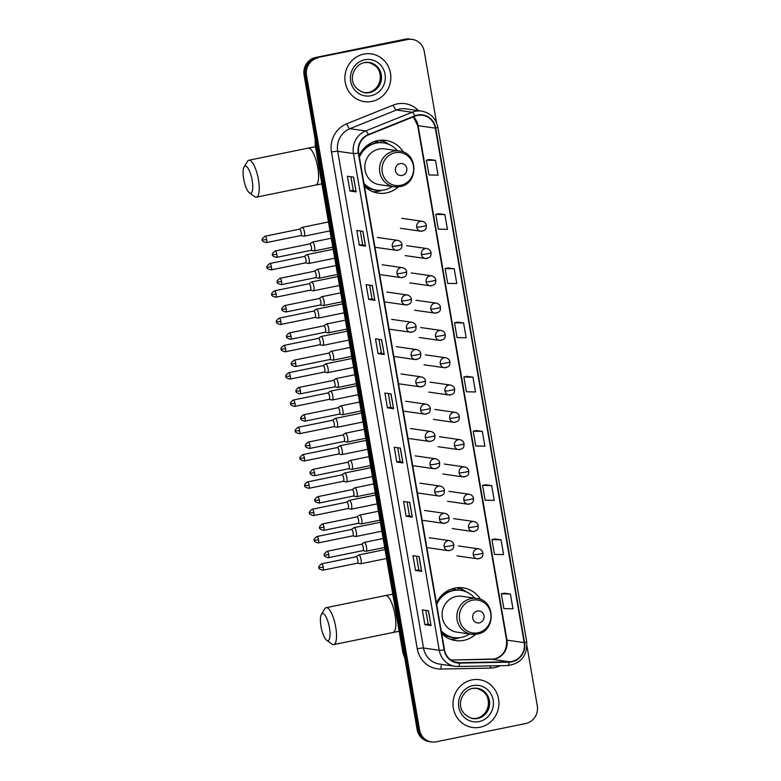 <?xml version="1.0" encoding="UTF-8"?>
<svg xmlns="http://www.w3.org/2000/svg" width="781" height="781" viewBox="0 0 781 781"><rect width="100%" height="100%" fill="white"/><g stroke="black" fill="none" stroke-linecap="round" stroke-linejoin="round"><path stroke-width="1.17" d="M480.666 599.515A26.632 25.334 98.1 0 0 463.104 587.849A26.632 25.334 98.1 0 0 454.815 588.103A26.632 25.334 98.1 0 0 436.442 603.098M441.714 633.616A26.632 25.334 98.1 0 0 455.557 640.586A26.632 25.334 98.1 0 0 463.836 640.342A26.632 25.334 98.1 0 0 475.688 634.309M403.377 152.08A26.632 25.334 98.1 0 0 385.814 140.414A26.632 25.334 98.1 0 0 377.535 140.658A26.632 25.334 98.1 0 0 359.153 155.663M364.424 186.181A26.632 25.334 98.1 0 0 378.268 193.151A26.632 25.334 98.1 0 0 386.556 192.897A26.632 25.334 98.1 0 0 398.398 186.874M452.55 588.679A24.377 23.186 -81.9 0 1 456.758 590.026M375.27 141.234A24.377 23.186 -81.9 0 1 379.478 142.581M381.167 140.883A26.632 25.334 98.1 0 0 379.869 140.297M458.457 588.318A26.632 25.334 98.1 0 0 457.158 587.742M436.599 122.929L424.249 51.439A15.073 14.341 98.1 0 0 412.261 39.401L409.8 39.05A15.073 14.341 98.1 0 0 405.114 39.196L315.651 57.482A15.073 14.341 98.1 0 0 304.082 75.152L417.113 729.561A15.073 14.341 98.1 0 0 429.111 741.599L430.341 741.774A15.073 14.341 98.1 0 1 418.343 729.737A15.073 14.341 98.1 0 0 430.341 741.774L431.571 741.95A15.073 14.341 98.1 0 0 436.257 741.804L525.72 723.518A15.073 14.341 98.1 0 0 537.289 705.848L526.999 646.258M412.261 39.401A15.073 14.341 98.1 0 0 407.575 39.548L316.881 57.657A15.073 14.341 98.1 0 0 305.312 75.327L418.343 729.737L305.312 75.327A15.073 14.341 98.1 0 1 316.881 57.657L406.345 39.372L315.651 57.482M411.031 39.226A15.073 14.341 98.1 0 0 406.345 39.372A15.073 14.341 98.1 0 1 411.031 39.226M363.78 54.114A24.123 22.942 98.1 0 0 344.899 78.461A24.123 22.942 98.1 0 0 364.454 101.647A24.123 22.942 98.1 0 0 371.951 101.413A24.123 22.942 98.1 0 0 390.832 77.065A24.123 22.942 98.1 0 0 371.278 53.879A24.123 22.942 98.1 0 0 363.78 54.114A24.123 22.942 98.1 0 0 344.899 78.461A24.123 22.942 98.1 0 0 364.454 101.647A24.123 22.942 98.1 0 0 371.951 101.413A24.123 22.942 98.1 0 0 390.832 77.065A24.123 22.942 98.1 0 0 371.278 53.879A24.123 22.942 98.1 0 0 363.78 54.114M471.88 679.939A24.123 22.942 98.1 0 0 453 704.286A24.123 22.942 98.1 0 0 472.544 727.472A24.123 22.942 98.1 0 0 480.051 727.238A24.123 22.942 98.1 0 0 498.932 702.89A24.123 22.942 98.1 0 0 479.378 679.704A24.123 22.942 98.1 0 0 471.88 679.939A24.123 22.942 98.1 0 0 453 704.286A24.123 22.942 98.1 0 0 472.544 727.472A24.123 22.942 98.1 0 0 480.051 727.238A24.123 22.942 98.1 0 0 498.932 702.89A24.123 22.942 98.1 0 0 479.378 679.704A24.123 22.942 98.1 0 0 471.88 679.939M417.532 115.451A16.079 15.298 -81.9 0 1 422.531 115.295A16.079 15.298 -81.9 0 1 435.32 128.143L524.188 642.597A16.079 15.298 -81.9 0 1 509.183 661.741L459.628 662.698A16.079 15.298 -81.9 0 1 457.285 662.552A16.079 15.298 -81.9 0 1 444.487 649.714L358.694 152.978A16.079 15.298 -81.9 0 1 368.456 134.908L414.955 116.223A16.079 15.298 -81.9 0 1 417.532 115.451M417.464 115.061A16.489 15.679 98.1 0 0 414.818 115.852L368.329 134.527A16.489 15.679 98.1 0 0 358.313 153.056L444.116 649.792A16.489 15.679 98.1 0 0 459.628 663.098L509.183 662.142A16.489 15.679 98.1 0 0 524.559 642.519L435.7 128.064A16.489 15.679 98.1 0 0 417.464 115.061M510.403 594.009L501.314 593.814L503.872 608.604L512.961 608.789L510.403 594.009L504.262 593.15M501.041 539.808L491.952 539.612L494.5 554.393L503.599 554.588L501.041 539.808L494.9 538.949M491.679 485.597L482.59 485.411L485.138 500.191L494.236 500.387L491.679 485.597L485.538 484.737M482.316 431.395L473.227 431.2L475.775 445.98L484.874 446.176L482.316 431.395L476.176 430.536M435.505 160.369L426.406 160.173L428.964 174.954L438.053 175.149L435.505 160.369L429.355 159.509M444.867 214.57L435.769 214.375L438.326 229.165L447.425 229.35L444.867 214.57L438.717 213.711M454.23 268.781L445.141 268.586L447.689 283.366L456.787 283.562L454.23 268.781L448.079 267.922M463.592 322.983L454.503 322.787L457.051 337.577L466.15 337.763L463.592 322.983L457.451 322.123M472.954 377.184L463.865 376.998L466.413 391.779L475.512 391.974L472.954 377.184L466.813 376.335M318.111 57.833A15.073 14.341 98.1 0 0 306.542 75.503L419.573 729.913A15.073 14.341 98.1 0 0 431.571 741.95M412.309 517.129L406.159 516.251L403.601 501.47L409.752 502.349L412.309 517.129L409.605 502.329M421.672 571.341L415.521 570.462L412.964 555.672L419.114 556.55L421.672 571.341L418.967 556.531M431.034 625.542L424.884 624.663L422.326 609.883L428.476 610.762L431.034 625.542L428.33 610.742M384.223 354.515L378.072 353.637L375.515 338.856L381.665 339.735L384.223 354.515L381.509 339.706M374.851 300.314L368.71 299.426L366.152 284.645L372.303 285.524L374.851 300.314L372.146 285.504M365.488 246.103L359.348 245.224L356.79 230.444L362.94 231.322L365.488 246.103L362.784 231.303M356.126 191.901L349.976 191.023L347.428 176.233L353.578 177.111L356.126 191.901L353.422 177.092M402.947 462.928L396.797 462.049L394.239 447.259L400.389 448.148L402.947 462.928L400.233 448.118M393.585 408.717L387.435 407.838L384.877 393.058L391.027 393.936L393.585 408.717L390.871 393.917M387.435 407.838L390.705 407.174L393.429 408.678M396.797 462.049L400.067 461.376L402.791 462.879M349.976 191.023L353.256 190.349L355.97 191.853M359.348 245.224L362.618 244.551L365.332 246.064M368.71 299.426L371.981 298.762L374.695 300.265M378.072 353.637L381.343 352.963L384.067 354.476M424.884 624.663L428.164 623.99M425.811 610.381L428.164 623.999L430.878 625.503M415.521 570.462L418.792 569.788L421.515 571.292M406.159 516.251L409.429 515.587L412.153 517.09M463.865 376.998L466.872 376.315M454.503 322.787L457.5 322.114M445.141 268.586L448.138 267.903M435.769 214.375L438.776 213.701M426.406 160.173L429.413 159.5M473.227 431.2L476.234 430.526M482.59 485.411L485.597 484.728M491.952 539.612L494.959 538.929M501.314 593.814L504.321 593.14M390.705 407.184L388.352 393.556M381.343 352.973L378.99 339.354M371.981 298.772L369.628 285.143M362.618 244.57L360.266 230.942M353.256 190.359L350.903 176.731M400.067 461.386L397.714 447.757M409.439 515.597L407.077 501.968M418.801 569.798L416.449 556.17M243.711 179.064A13.824 4.042 -101.6 0 0 249.364 192.8A13.824 4.042 -101.6 0 0 252.165 180.274A13.824 4.042 -101.6 0 0 244.092 167.017A13.824 4.042 -101.6 0 0 243.711 179.064M244.092 167.017L247.401 161.462A18.842 5.516 78.4 0 1 248.875 160.242A18.842 5.516 78.4 0 1 258.413 179.523A18.842 5.516 78.4 0 1 256.422 197.163A18.842 5.516 78.4 0 1 254.586 196.617L249.364 192.8M402.127 175.422A6.033 5.74 98.1 0 0 406.755 168.354A6.033 5.74 98.1 0 0 400.087 163.59A6.033 5.74 98.1 0 0 395.459 170.658A6.033 5.74 98.1 0 0 402.127 175.422M399.345 150.977C418.333 152.578 418.889 183.896 399.999 186.62L394.22 186.796A18.09 17.211 98.1 0 1 379.556 169.409A18.09 17.211 98.1 0 1 393.712 151.143A18.09 17.211 98.1 0 1 399.345 150.977L384.603 148.868A18.09 17.211 98.1 0 0 378.98 149.044A18.09 17.211 98.1 0 0 364.815 167.3A18.09 17.211 98.1 0 0 379.478 184.687L394.22 186.796A18.09 17.211 98.1 0 0 399.843 186.63M363.946 183.428A23.869 22.708 98.1 0 0 376.813 190.144A23.869 22.708 98.1 0 0 384.242 189.92A23.869 22.708 98.1 0 0 392.296 186.522M397.422 150.704A23.869 22.708 98.1 0 0 383.578 142.884A23.869 22.708 98.1 0 0 376.149 143.108A23.869 22.708 98.1 0 0 359.416 157.166M383.578 142.884L382.963 142.796A23.869 22.708 98.1 0 0 375.544 143.021A23.869 22.708 98.1 0 0 359.231 156.112M378.912 142.601A23.869 22.708 98.1 0 0 374.968 141.654A23.869 22.708 98.1 0 0 374.275 141.566L374.968 141.654M366.074 147.453A18.842 17.924 98.1 0 0 364.024 148.322M364.063 184.082A23.869 22.708 98.1 0 0 376.198 190.056L376.813 190.144M382.29 190.232L381.909 190.369A26.134 24.855 -81.9 0 1 378.629 191.286A26.134 24.855 -81.9 0 1 372.937 191.745M380.982 142.601L380.669 140.805L383.129 141.156L387.825 144.143M383.129 141.156A26.134 24.855 -81.9 0 1 388.528 144.104L388.85 144.339M321.001 626.499A13.824 4.042 -101.6 0 0 326.653 640.244A13.824 4.042 -101.6 0 0 329.455 627.709A13.824 4.042 -101.6 0 0 321.381 614.462A13.824 4.042 -101.6 0 0 321.001 626.499M321.381 614.462L324.691 608.907A18.842 5.516 78.4 0 1 326.155 607.677A18.842 5.516 78.4 0 1 335.703 626.967A18.842 5.516 78.4 0 1 333.712 644.608A18.842 5.516 78.4 0 1 331.876 644.061L326.653 640.244M479.417 622.857A6.033 5.74 98.1 0 0 484.044 615.789A6.033 5.74 98.1 0 0 477.367 611.035A6.033 5.74 98.1 0 0 472.739 618.103A6.033 5.74 98.1 0 0 479.417 622.857M476.625 598.422C495.623 600.023 496.179 631.331 477.289 634.065L471.499 634.24A18.09 17.211 98.1 0 1 456.846 616.853A18.09 17.211 98.1 0 1 471.002 598.588A18.09 17.211 98.1 0 1 476.625 598.422L461.893 596.313A18.09 17.211 98.1 0 0 456.26 596.479A18.09 17.211 98.1 0 0 442.105 614.745A18.09 17.211 98.1 0 0 456.768 632.132L471.499 634.24A18.09 17.211 98.1 0 0 477.132 634.065M441.236 630.872A23.869 22.708 98.1 0 0 454.103 637.589A23.869 22.708 98.1 0 0 461.522 637.364A23.869 22.708 98.1 0 0 469.586 633.967M474.711 598.148A23.869 22.708 98.1 0 0 460.868 590.329A23.869 22.708 98.1 0 0 453.439 590.553A23.869 22.708 98.1 0 0 436.696 604.611M460.868 590.329L460.253 590.241A23.869 22.708 98.1 0 0 452.824 590.465A23.869 22.708 98.1 0 0 436.52 603.557M456.202 590.045A23.869 22.708 98.1 0 0 452.258 589.099A23.869 22.708 98.1 0 0 451.564 589.011L452.258 589.099M443.354 594.888A18.842 17.924 98.1 0 0 441.304 595.766M441.353 631.517A23.869 22.708 98.1 0 0 453.488 637.501L454.103 637.589M459.579 637.667L459.189 637.804A26.134 24.855 -81.9 0 1 455.919 638.721A26.134 24.855 -81.9 0 1 450.227 639.19M458.271 590.045L457.959 588.249L460.419 588.601L465.115 591.588M460.419 588.601A26.134 24.855 -81.9 0 1 465.808 591.539L466.14 591.783M303.78 236.194A4.52 1.328 -101.6 0 0 303.809 236.204A4.52 1.328 -101.6 0 0 303.848 236.213A4.52 1.328 -101.6 0 0 303.985 236.204A4.52 1.328 -101.6 0 0 304.463 231.977A4.52 1.328 -101.6 0 0 302.315 227.339A4.52 1.328 -101.6 0 0 302.179 227.349A4.52 1.328 -101.6 0 0 302.013 227.417L299.543 229.165M303.809 236.204L300.851 235.569A3.27 0.957 -101.6 0 0 300.91 235.55A3.27 0.957 -101.6 0 0 301.251 232.494A3.27 0.957 -101.6 0 0 299.699 229.155A3.27 0.957 -101.6 0 0 299.601 229.155A3.27 0.957 -101.6 0 0 299.484 229.204M308.495 263.5A4.52 1.328 -101.6 0 0 308.524 263.509A4.52 1.328 -101.6 0 0 308.7 263.509A4.52 1.328 -101.6 0 0 309.178 259.272A4.52 1.328 -101.6 0 0 307.031 254.645A4.52 1.328 -101.6 0 0 306.894 254.645A4.52 1.328 -101.6 0 0 306.728 254.713L304.258 256.461M308.524 263.509A4.52 1.328 -101.6 0 0 308.563 263.509L305.566 262.865M305.527 262.855A3.27 0.957 -101.6 0 0 305.625 262.855A3.27 0.957 -101.6 0 0 305.967 259.8A3.27 0.957 -101.6 0 0 304.414 256.451A3.27 0.957 -101.6 0 0 304.317 256.451A3.27 0.957 -101.6 0 0 304.2 256.5M313.21 290.796A4.52 1.328 -101.6 0 0 313.24 290.805A4.52 1.328 -101.6 0 0 313.279 290.815A4.52 1.328 -101.6 0 0 313.415 290.805A4.52 1.328 -101.6 0 0 313.894 286.578A4.52 1.328 -101.6 0 0 311.746 281.941A4.52 1.328 -101.6 0 0 311.609 281.941A4.52 1.328 -101.6 0 0 311.443 282.009L308.973 283.767M310.242 290.161A3.27 0.957 -101.6 0 0 310.34 290.151A3.27 0.957 -101.6 0 0 310.682 287.096A3.27 0.957 -101.6 0 0 309.13 283.747A3.27 0.957 -101.6 0 0 309.032 283.757A3.27 0.957 -101.6 0 0 308.915 283.806M317.926 318.092A4.52 1.328 -101.6 0 0 317.965 318.101A4.52 1.328 -101.6 0 0 317.994 318.111A4.52 1.328 -101.6 0 0 318.131 318.111A4.52 1.328 -101.6 0 0 318.609 313.874A4.52 1.328 -101.6 0 0 316.461 309.237A4.52 1.328 -101.6 0 0 316.325 309.247A4.52 1.328 -101.6 0 0 316.159 309.315L313.689 311.063M314.958 317.457A3.27 0.957 -101.6 0 0 315.055 317.457A3.27 0.957 -101.6 0 0 315.397 314.392A3.27 0.957 -101.6 0 0 313.845 311.053A3.27 0.957 -101.6 0 0 313.747 311.053A3.27 0.957 -101.6 0 0 313.63 311.102M322.641 345.397A4.52 1.328 -101.6 0 0 322.68 345.407A4.52 1.328 -101.6 0 0 322.846 345.407A4.52 1.328 -101.6 0 0 323.324 341.17A4.52 1.328 -101.6 0 0 321.176 336.543A4.52 1.328 -101.6 0 0 321.04 336.543A4.52 1.328 -101.6 0 0 320.874 336.611L318.404 338.368M322.68 345.407A4.52 1.328 -101.6 0 0 322.709 345.407L319.712 344.763M319.673 344.753A3.27 0.957 -101.6 0 0 319.771 344.753A3.27 0.957 -101.6 0 0 320.112 341.697A3.27 0.957 -101.6 0 0 318.56 338.349A3.27 0.957 -101.6 0 0 318.463 338.349A3.27 0.957 -101.6 0 0 318.345 338.407M327.356 372.693A4.52 1.328 -101.6 0 0 327.395 372.703A4.52 1.328 -101.6 0 0 327.424 372.713A4.52 1.328 -101.6 0 0 327.561 372.703A4.52 1.328 -101.6 0 0 328.04 368.476A4.52 1.328 -101.6 0 0 325.892 363.839A4.52 1.328 -101.6 0 0 325.755 363.848A4.52 1.328 -101.6 0 0 325.589 363.917L323.119 365.664M327.395 372.703L324.427 372.068A3.27 0.957 -101.6 0 0 324.486 372.049A3.27 0.957 -101.6 0 0 324.828 368.993A3.27 0.957 -101.6 0 0 323.275 365.654A3.27 0.957 -101.6 0 0 323.178 365.654A3.27 0.957 -101.6 0 0 323.061 365.703M332.071 399.999A4.52 1.328 -101.6 0 0 332.11 400.009A4.52 1.328 -101.6 0 0 332.276 400.009A4.52 1.328 -101.6 0 0 332.755 395.772A4.52 1.328 -101.6 0 0 330.607 391.144A4.52 1.328 -101.6 0 0 330.47 391.144A4.52 1.328 -101.6 0 0 330.304 391.213L327.835 392.96M332.11 400.009A4.52 1.328 -101.6 0 0 332.14 400.009L329.143 399.364M329.104 399.355A3.27 0.957 -101.6 0 0 329.201 399.355A3.27 0.957 -101.6 0 0 329.543 396.299A3.27 0.957 -101.6 0 0 327.991 392.95A3.27 0.957 -101.6 0 0 327.893 392.95A3.27 0.957 -101.6 0 0 327.776 392.999M333.858 426.66L336.826 427.305A4.52 1.328 -101.6 0 0 336.826 427.305A4.52 1.328 -101.6 0 0 336.855 427.314A4.52 1.328 -101.6 0 0 336.992 427.305A4.52 1.328 -101.6 0 0 337.47 423.077A4.52 1.328 -101.6 0 0 335.322 418.44A4.52 1.328 -101.6 0 0 335.186 418.44A4.52 1.328 -101.6 0 0 335.02 418.509L332.55 420.266M333.819 426.651A3.27 0.957 -101.6 0 0 333.917 426.651A3.27 0.957 -101.6 0 0 334.258 423.595A3.27 0.957 -101.6 0 0 332.706 420.246A3.27 0.957 -101.6 0 0 332.608 420.256A3.27 0.957 -101.6 0 0 332.491 420.305M341.502 454.591A4.52 1.328 -101.6 0 0 341.541 454.601A4.52 1.328 -101.6 0 0 341.57 454.61A4.52 1.328 -101.6 0 0 341.707 454.61A4.52 1.328 -101.6 0 0 342.185 450.373A4.52 1.328 -101.6 0 0 340.038 445.736A4.52 1.328 -101.6 0 0 339.901 445.746A4.52 1.328 -101.6 0 0 339.745 445.814L337.265 447.562M338.534 453.956A3.27 0.957 -101.6 0 0 338.632 453.956A3.27 0.957 -101.6 0 0 338.974 450.891A3.27 0.957 -101.6 0 0 337.421 447.552A3.27 0.957 -101.6 0 0 337.324 447.552A3.27 0.957 -101.6 0 0 337.207 447.601M346.217 481.897A4.52 1.328 -101.6 0 0 346.256 481.906A4.52 1.328 -101.6 0 0 346.422 481.906A4.52 1.328 -101.6 0 0 346.901 477.669A4.52 1.328 -101.6 0 0 344.753 473.042A4.52 1.328 -101.6 0 0 344.616 473.042A4.52 1.328 -101.6 0 0 344.46 473.11L341.98 474.868M346.256 481.906A4.52 1.328 -101.6 0 0 346.286 481.906L343.289 481.262M343.25 481.252A3.27 0.957 -101.6 0 0 343.347 481.252A3.27 0.957 -101.6 0 0 343.689 478.197A3.27 0.957 -101.6 0 0 342.137 474.848A3.27 0.957 -101.6 0 0 342.039 474.848A3.27 0.957 -101.6 0 0 341.922 474.907M350.933 509.192A4.52 1.328 -101.6 0 0 350.972 509.202A4.52 1.328 -101.6 0 0 351.001 509.212A4.52 1.328 -101.6 0 0 351.138 509.202A4.52 1.328 -101.6 0 0 351.616 504.975A4.52 1.328 -101.6 0 0 349.468 500.338A4.52 1.328 -101.6 0 0 349.332 500.348A4.52 1.328 -101.6 0 0 349.175 500.416L346.696 502.163M350.972 509.202L348.004 508.568A3.27 0.957 -101.6 0 0 348.062 508.548A3.27 0.957 -101.6 0 0 348.414 505.492A3.27 0.957 -101.6 0 0 346.852 502.154A3.27 0.957 -101.6 0 0 346.754 502.154A3.27 0.957 -101.6 0 0 346.637 502.203M355.648 536.498A4.52 1.328 -101.6 0 0 355.687 536.508A4.52 1.328 -101.6 0 0 355.853 536.508A4.52 1.328 -101.6 0 0 356.331 532.271A4.52 1.328 -101.6 0 0 354.183 527.644A4.52 1.328 -101.6 0 0 354.047 527.644A4.52 1.328 -101.6 0 0 353.891 527.712L351.411 529.459M355.687 536.508A4.52 1.328 -101.6 0 0 355.716 536.508L352.719 535.864M352.68 535.854A3.27 0.957 -101.6 0 0 352.778 535.854A3.27 0.957 -101.6 0 0 353.129 532.798A3.27 0.957 -101.6 0 0 351.577 529.45A3.27 0.957 -101.6 0 0 351.47 529.45A3.27 0.957 -101.6 0 0 351.352 529.498M357.434 563.16L360.402 563.804A4.52 1.328 -101.6 0 0 360.402 563.804A4.52 1.328 -101.6 0 0 360.431 563.814A4.52 1.328 -101.6 0 0 360.568 563.804A4.52 1.328 -101.6 0 0 361.047 559.577A4.52 1.328 -101.6 0 0 358.899 554.94A4.52 1.328 -101.6 0 0 358.762 554.94A4.52 1.328 -101.6 0 0 358.606 555.008L356.126 556.765M357.395 563.15A3.27 0.957 -101.6 0 0 357.493 563.15A3.27 0.957 -101.6 0 0 357.844 560.094A3.27 0.957 -101.6 0 0 356.292 556.746A3.27 0.957 -101.6 0 0 356.185 556.755A3.27 0.957 -101.6 0 0 356.068 556.804M313.952 250.965A4.52 1.328 -101.6 0 0 313.982 250.974A4.52 1.328 -101.6 0 0 314.011 250.974A4.52 1.328 -101.6 0 0 314.157 250.974A4.52 1.328 -101.6 0 0 314.587 246.513A4.52 1.328 -101.6 0 0 312.478 242.11A4.52 1.328 -101.6 0 0 312.341 242.11A4.52 1.328 -101.6 0 0 312.185 242.178L309.706 243.936M310.975 250.32A3.27 0.957 -101.6 0 0 311.072 250.32A3.27 0.957 -101.6 0 0 311.424 247.265A3.27 0.957 -101.6 0 0 309.872 243.916A3.27 0.957 -101.6 0 0 309.764 243.916A3.27 0.957 -101.6 0 0 309.657 243.975M318.668 278.261A4.52 1.328 -101.6 0 0 318.697 278.27A4.52 1.328 -101.6 0 0 318.726 278.28A4.52 1.328 -101.6 0 0 318.873 278.27A4.52 1.328 -101.6 0 0 319.302 273.809A4.52 1.328 -101.6 0 0 317.193 269.406A4.52 1.328 -101.6 0 0 317.057 269.416A4.52 1.328 -101.6 0 0 316.901 269.484L314.421 271.232M315.69 277.626A3.27 0.957 -101.6 0 0 315.788 277.616A3.27 0.957 -101.6 0 0 316.139 274.561A3.27 0.957 -101.6 0 0 314.587 271.222A3.27 0.957 -101.6 0 0 314.479 271.222A3.27 0.957 -101.6 0 0 314.372 271.271M323.383 305.566A4.52 1.328 -101.6 0 0 323.412 305.576A4.52 1.328 -101.6 0 0 323.588 305.576A4.52 1.328 -101.6 0 0 324.017 301.105A4.52 1.328 -101.6 0 0 321.909 296.712A4.52 1.328 -101.6 0 0 321.772 296.712A4.52 1.328 -101.6 0 0 321.616 296.78L319.136 298.527M320.405 304.922A3.27 0.957 -101.6 0 0 320.513 304.922A3.27 0.957 -101.6 0 0 320.854 301.866A3.27 0.957 -101.6 0 0 319.302 298.518A3.27 0.957 -101.6 0 0 319.195 298.518A3.27 0.957 -101.6 0 0 319.087 298.567M323.412 305.576A4.52 1.328 -101.6 0 0 323.441 305.576L320.444 304.932M291.01 336.23A3.27 0.957 -101.6 0 0 289.351 332.882C286.666 335.059 285.807 336.308 286.793 336.64L291.01 336.23A3.27 0.957 -101.6 0 1 290.659 339.286L325.228 332.218A3.27 0.957 -101.6 0 1 325.121 332.228L328.127 332.872A4.52 1.328 -101.6 0 0 328.127 332.872A4.52 1.328 -101.6 0 0 328.157 332.882A4.52 1.328 -101.6 0 0 328.303 332.872A4.52 1.328 -101.6 0 0 328.733 328.41A4.52 1.328 -101.6 0 0 326.624 324.008A4.52 1.328 -101.6 0 0 326.487 324.008A4.52 1.328 -101.6 0 0 326.331 324.086L323.851 325.833M325.228 332.218A3.27 0.957 -101.6 0 0 325.57 329.162A3.27 0.957 -101.6 0 0 324.017 325.814A3.27 0.957 -101.6 0 0 323.91 325.823A3.27 0.957 -101.6 0 0 323.803 325.872M332.813 360.168A4.52 1.328 -101.6 0 0 332.843 360.168A4.52 1.328 -101.6 0 0 333.018 360.178A4.52 1.328 -101.6 0 0 333.448 355.706A4.52 1.328 -101.6 0 0 331.339 351.304A4.52 1.328 -101.6 0 0 331.203 351.313A4.52 1.328 -101.6 0 0 331.046 351.382L328.567 353.129M329.836 359.524A3.27 0.957 -101.6 0 0 329.943 359.524A3.27 0.957 -101.6 0 0 330.285 356.458A3.27 0.957 -101.6 0 0 328.733 353.119A3.27 0.957 -101.6 0 0 328.635 353.119A3.27 0.957 -101.6 0 0 328.518 353.168M332.843 360.168A4.52 1.328 -101.6 0 0 332.872 360.178L329.875 359.533M334.59 386.829L337.558 387.474A4.52 1.328 -101.6 0 0 337.558 387.474A4.52 1.328 -101.6 0 0 337.587 387.474A4.52 1.328 -101.6 0 0 337.734 387.474A4.52 1.328 -101.6 0 0 338.163 383.012A4.52 1.328 -101.6 0 0 336.055 378.609A4.52 1.328 -101.6 0 0 335.918 378.609A4.52 1.328 -101.6 0 0 335.762 378.678L333.282 380.435M334.551 386.82A3.27 0.957 -101.6 0 0 334.659 386.82A3.27 0.957 -101.6 0 0 335 383.764A3.27 0.957 -101.6 0 0 333.448 380.415A3.27 0.957 -101.6 0 0 333.35 380.415A3.27 0.957 -101.6 0 0 333.233 380.474M342.244 414.76A4.52 1.328 -101.6 0 0 342.273 414.77A4.52 1.328 -101.6 0 0 342.303 414.779A4.52 1.328 -101.6 0 0 342.449 414.77A4.52 1.328 -101.6 0 0 342.879 410.308A4.52 1.328 -101.6 0 0 340.77 405.905A4.52 1.328 -101.6 0 0 340.633 405.915A4.52 1.328 -101.6 0 0 340.477 405.983L337.997 407.731M339.266 414.125A3.27 0.957 -101.6 0 0 339.374 414.115A3.27 0.957 -101.6 0 0 339.715 411.06A3.27 0.957 -101.6 0 0 338.163 407.721A3.27 0.957 -101.6 0 0 338.066 407.721A3.27 0.957 -101.6 0 0 337.948 407.77M346.959 442.066A4.52 1.328 -101.6 0 0 346.989 442.075A4.52 1.328 -101.6 0 0 347.164 442.075A4.52 1.328 -101.6 0 0 347.594 437.604A4.52 1.328 -101.6 0 0 345.495 433.211A4.52 1.328 -101.6 0 0 345.348 433.211A4.52 1.328 -101.6 0 0 345.192 433.279L342.713 435.027M343.982 441.421A3.27 0.957 -101.6 0 0 344.089 441.421A3.27 0.957 -101.6 0 0 344.431 438.366A3.27 0.957 -101.6 0 0 342.879 435.017A3.27 0.957 -101.6 0 0 342.781 435.017A3.27 0.957 -101.6 0 0 342.664 435.066M346.989 442.075A4.52 1.328 -101.6 0 0 347.018 442.075L344.021 441.431M348.746 468.737L351.704 469.371A4.52 1.328 -101.6 0 0 351.704 469.371A4.52 1.328 -101.6 0 0 351.733 469.381A4.52 1.328 -101.6 0 0 351.88 469.371A4.52 1.328 -101.6 0 0 352.309 464.91A4.52 1.328 -101.6 0 0 350.21 460.507A4.52 1.328 -101.6 0 0 350.064 460.507A4.52 1.328 -101.6 0 0 349.908 460.575L347.428 462.332M348.697 468.727A3.27 0.957 -101.6 0 0 348.804 468.717A3.27 0.957 -101.6 0 0 349.146 465.661A3.27 0.957 -101.6 0 0 347.594 462.313A3.27 0.957 -101.6 0 0 347.496 462.323A3.27 0.957 -101.6 0 0 347.379 462.372M356.39 496.667A4.52 1.328 -101.6 0 0 356.419 496.667A4.52 1.328 -101.6 0 0 356.595 496.677A4.52 1.328 -101.6 0 0 357.024 492.206A4.52 1.328 -101.6 0 0 354.925 487.803A4.52 1.328 -101.6 0 0 354.779 487.813A4.52 1.328 -101.6 0 0 354.623 487.881L352.143 489.628M353.412 496.023A3.27 0.957 -101.6 0 0 353.52 496.023A3.27 0.957 -101.6 0 0 353.861 492.957A3.27 0.957 -101.6 0 0 352.309 489.619A3.27 0.957 -101.6 0 0 352.211 489.619A3.27 0.957 -101.6 0 0 352.094 489.667M356.419 496.667A4.52 1.328 -101.6 0 0 356.448 496.677L353.461 496.033M358.176 523.329L361.134 523.973A4.52 1.328 -101.6 0 0 361.134 523.973A4.52 1.328 -101.6 0 0 361.173 523.973A4.52 1.328 -101.6 0 0 361.31 523.973A4.52 1.328 -101.6 0 0 361.74 519.511A4.52 1.328 -101.6 0 0 359.641 515.109A4.52 1.328 -101.6 0 0 359.494 515.109A4.52 1.328 -101.6 0 0 359.338 515.177L356.858 516.934M358.128 523.319A3.27 0.957 -101.6 0 0 358.235 523.319A3.27 0.957 -101.6 0 0 358.577 520.263A3.27 0.957 -101.6 0 0 357.024 516.915A3.27 0.957 -101.6 0 0 356.927 516.915A3.27 0.957 -101.6 0 0 356.81 516.973M365.82 551.259A4.52 1.328 -101.6 0 0 365.85 551.269A4.52 1.328 -101.6 0 0 365.889 551.279A4.52 1.328 -101.6 0 0 366.025 551.269A4.52 1.328 -101.6 0 0 366.465 546.807A4.52 1.328 -101.6 0 0 364.356 542.404A4.52 1.328 -101.6 0 0 364.21 542.414A4.52 1.328 -101.6 0 0 364.053 542.483L361.583 544.23M362.843 550.625A3.27 0.957 -101.6 0 0 362.95 550.615A3.27 0.957 -101.6 0 0 363.292 547.559A3.27 0.957 -101.6 0 0 361.74 544.22A3.27 0.957 -101.6 0 0 361.642 544.22A3.27 0.957 -101.6 0 0 361.525 544.269M304.082 75.152L306.542 75.503M405.114 39.196L407.575 39.548M417.113 729.561L419.573 729.913M315.485 141.156A20.101 19.115 98.1 0 0 315.758 145.793L316.295 145.862M404.831 658.432L402.84 652.516L315.27 145.578A10.055 1.006 -9.8 0 0 315.758 145.793L403.328 652.731L403.855 652.809M402.84 652.516A10.055 1.006 -9.8 0 0 403.328 652.731A20.101 19.115 98.1 0 0 404.607 657.153M509.183 661.741L491.962 659.281A16.079 15.298 98.1 0 0 494.617 658.988A16.079 15.298 98.1 0 0 506.967 640.137L418.099 125.673A16.079 15.298 98.1 0 0 413.452 116.828M450.979 660.072L491.962 659.281A9.05 2.763 -91.1 0 0 491.825 659.271A9.05 2.763 -91.1 0 0 491.688 659.281M435.32 128.143L418.099 125.673A9.05 0.898 -9.8 0 1 417.659 125.487L413.295 116.896M500.27 665.695A25.129 23.899 -81.9 0 1 494.617 667.638A25.129 23.899 -81.9 0 1 490.458 668.097L440.904 669.053A25.129 23.899 -81.9 0 1 417.259 648.767L331.456 152.031A25.129 23.899 -81.9 0 1 346.725 123.788L393.214 105.113A25.129 23.899 -81.9 0 1 418.538 110.668M331.456 152.031A5.028 0.498 -9.8 0 1 337.704 151.289L353.451 153.545A20.101 19.115 -81.9 0 1 365.654 130.944L412.153 112.269A20.101 19.115 -81.9 0 1 415.375 111.302A20.101 19.115 -81.9 0 1 421.623 111.107L405.886 108.852A20.101 19.115 98.1 0 0 399.628 109.047A20.101 19.115 98.1 0 0 396.406 110.014L349.917 128.699A20.101 19.115 98.1 0 0 337.704 151.289L423.507 648.025A20.101 19.115 98.1 0 0 439.498 664.075L455.235 666.32A20.101 19.115 -81.9 0 1 439.244 650.27L353.451 153.545A5.028 0.498 -9.8 0 0 358.313 153.056M414.818 115.852A5.028 1.357 68.1 0 0 412.153 112.269L396.406 110.014A5.028 1.357 -111.9 0 1 393.214 105.113M444.116 649.792A5.028 0.498 170.2 0 1 439.244 650.27L423.507 648.025A5.028 0.498 -9.8 0 0 417.259 648.767M458.164 666.505A20.101 19.115 -81.9 0 1 455.235 666.32L458.242 666.505A5.028 1.533 88.9 0 1 458.164 666.505M459.628 663.098A5.028 1.533 88.9 0 1 458.242 666.505L507.796 665.549A5.028 1.533 88.9 0 1 507.718 665.549L458.32 666.505M346.725 123.788A5.028 1.357 -111.9 0 0 349.917 128.699L365.654 130.944A5.028 1.357 68.1 0 1 368.329 134.527M509.183 662.142A5.028 1.533 88.9 0 1 507.796 665.549C521.112 663.538 527.419 655.601 526.716 641.728L437.858 127.264A5.028 0.498 170.2 0 1 435.7 128.064M524.559 642.519A5.028 0.498 -9.8 0 0 526.716 641.728M441.958 664.426A5.028 1.533 -91.1 0 0 440.904 669.053M490.614 665.881A5.028 1.533 -91.1 0 0 490.458 668.097M459.628 662.698L454.991 662.034M524.188 642.597L506.967 640.137A9.05 0.898 -9.8 0 1 506.527 639.942L417.659 125.487M364.239 92.705A15.317 14.566 98.1 0 0 368.466 92.5A15.317 14.566 98.1 0 0 380.454 77.319A15.317 14.566 98.1 0 0 368.573 62.402M369.11 62.47L364.444 62.607C352.456 64.628 344.489 86.427 364.776 92.793A15.317 14.566 98.1 0 0 369.54 92.646A15.317 14.566 98.1 0 0 381.528 77.192A15.317 14.566 98.1 0 0 369.11 62.47A15.317 14.566 98.1 0 0 364.522 62.578M370.975 95.741A18.334 17.436 98.1 0 0 385.043 74.254A18.334 17.436 98.1 0 0 364.756 59.786A18.334 17.436 98.1 0 0 350.689 81.273A18.334 17.436 98.1 0 0 370.975 95.741M321.889 183.857L315.749 185.038A18.842 5.516 -101.6 0 0 317.74 167.398A18.842 5.516 -101.6 0 0 308.202 148.107L248.875 160.242M400.682 185.341A16.616 15.805 98.1 0 0 413.442 165.855A16.616 15.805 98.1 0 0 395.049 152.744A16.616 15.805 98.1 0 0 382.29 172.23A16.616 15.805 98.1 0 0 400.682 185.341M364.288 185.39A24.094 22.922 98.1 0 0 378.765 190.339M399.169 631.302L393.038 632.483A18.842 5.516 -101.6 0 0 395.03 614.842A18.842 5.516 -101.6 0 0 385.482 595.552L326.155 607.677M477.972 632.786A16.616 15.805 98.1 0 0 490.722 613.3A16.616 15.805 98.1 0 0 472.339 600.189A16.616 15.805 98.1 0 0 459.579 619.665A16.616 15.805 98.1 0 0 477.972 632.786M441.577 632.835A24.094 22.922 98.1 0 0 456.045 637.774M472.339 718.53A15.317 14.566 98.1 0 0 476.556 718.325A15.317 14.566 98.1 0 0 488.555 703.154A15.317 14.566 98.1 0 0 476.674 688.227M477.211 688.295L472.544 688.432C460.556 690.453 452.589 712.252 472.876 718.618A15.317 14.566 98.1 0 0 477.64 718.481A15.317 14.566 98.1 0 0 489.628 703.017A15.317 14.566 98.1 0 0 477.211 688.295A15.317 14.566 98.1 0 0 472.622 688.403M479.065 721.566A18.334 17.436 98.1 0 0 493.143 700.079A18.334 17.436 98.1 0 0 472.856 685.611A18.334 17.436 98.1 0 0 458.789 707.098A18.334 17.436 98.1 0 0 479.065 721.566M401.815 218.338L422.111 221.248A5.028 4.784 98.1 0 0 416.693 227.183A5.028 0.498 -9.8 0 0 422.941 226.441A5.028 0.498 170.2 0 0 426.348 225.367C425.967 227.359 427.432 230.463 420.686 231.196A5.028 4.784 98.1 0 0 422.248 231.147M266.692 239.562A3.27 0.957 -101.6 0 0 265.042 236.223C262.348 238.39 261.498 239.64 262.475 239.972L266.692 239.562A3.27 0.957 -101.6 0 1 266.35 242.618L300.91 235.55M416.693 227.183A5.028 4.784 98.1 0 0 420.686 231.196L400.389 228.296M406.53 245.644L426.826 248.543A5.028 4.784 98.1 0 0 421.408 254.479A5.028 0.498 -9.8 0 0 427.656 253.737A5.028 0.498 170.2 0 0 431.063 252.663C430.682 254.655 432.147 257.759 425.401 258.491A5.028 4.784 98.1 0 0 426.963 258.443M271.407 266.858A3.27 0.957 -101.6 0 0 269.757 263.519C267.063 265.686 266.214 266.946 267.19 267.278L271.407 266.858A3.27 0.957 -101.6 0 1 271.066 269.923L305.625 262.855M421.408 254.479A5.028 4.784 98.1 0 0 425.401 258.491L405.105 255.592M411.245 272.94L431.542 275.849A5.028 4.784 98.1 0 0 426.123 281.785A5.028 0.498 -9.8 0 0 432.371 281.043A5.028 0.498 170.2 0 0 435.778 279.959C435.398 281.961 436.862 285.055 430.116 285.797A5.028 4.784 98.1 0 0 431.678 285.748M276.123 294.164A3.27 0.957 -101.6 0 0 274.473 290.815C271.778 292.992 270.929 294.242 271.905 294.574L276.123 294.164A3.27 0.957 -101.6 0 1 275.781 297.219L310.34 290.151M426.123 281.785A5.028 4.784 98.1 0 0 430.116 285.797L409.82 282.888M415.961 300.246L436.257 303.145A5.028 4.784 98.1 0 0 430.839 309.081A5.028 0.498 -9.8 0 0 437.087 308.339A5.028 0.498 170.2 0 0 440.494 307.265C440.113 309.256 441.577 312.361 434.832 313.093A5.028 4.784 98.1 0 0 436.394 313.044M280.838 321.46A3.27 0.957 -101.6 0 0 279.188 318.121C276.494 320.288 275.644 321.538 276.62 321.879L280.838 321.46A3.27 0.957 -101.6 0 1 280.496 324.515L315.055 317.457M430.839 309.081A5.028 4.784 98.1 0 0 434.832 313.093L414.535 310.194M420.676 327.542L440.972 330.441A5.028 4.784 98.1 0 0 435.554 336.386A5.028 0.498 -9.8 0 0 441.802 335.635A5.028 0.498 170.2 0 0 445.209 334.561C444.828 336.562 446.293 339.657 439.547 340.399A5.028 4.784 98.1 0 0 441.109 340.35M285.553 348.765A3.27 0.957 -101.6 0 0 283.903 345.417C281.209 347.584 280.359 348.843 281.336 349.175L285.553 348.765A3.27 0.957 -101.6 0 1 285.211 351.821L319.771 344.753M435.554 336.386A5.028 4.784 98.1 0 0 439.547 340.399L419.26 337.49M425.391 354.838L445.687 357.747A5.028 4.784 98.1 0 0 440.269 363.682A5.028 0.498 -9.8 0 0 446.517 362.94A5.028 0.498 170.2 0 0 449.924 361.867C449.544 363.858 451.008 366.963 444.262 367.695A5.028 4.784 98.1 0 0 445.824 367.646M290.268 376.061A3.27 0.957 -101.6 0 0 288.619 372.722C285.924 374.89 285.075 376.139 286.051 376.471L290.268 376.061A3.27 0.957 -101.6 0 1 289.927 379.117L324.486 372.049M440.269 363.682A5.028 4.784 98.1 0 0 444.262 367.695L423.976 364.795M430.106 382.143L450.403 385.043A5.028 4.784 98.1 0 0 444.985 390.978A5.028 0.498 -9.8 0 0 451.233 390.236A5.028 0.498 170.2 0 0 454.64 389.163C454.259 391.154 455.723 394.259 448.977 394.991A5.028 4.784 98.1 0 0 450.539 394.942M294.984 403.357A3.27 0.957 -101.6 0 0 293.334 400.018C290.639 402.186 289.79 403.445 290.766 403.777L294.984 403.357A3.27 0.957 -101.6 0 1 294.642 406.423L329.201 399.355M444.985 390.978A5.028 4.784 98.1 0 0 448.977 394.991L428.691 392.091M434.822 409.439L455.118 412.339A5.028 4.784 98.1 0 0 449.7 418.284A5.028 0.498 -9.8 0 0 455.948 417.542A5.028 0.498 170.2 0 0 459.355 416.458C458.974 418.46 460.439 421.555 453.693 422.296A5.028 4.784 98.1 0 0 455.255 422.248M299.699 430.663A3.27 0.957 -101.6 0 0 298.049 427.314C295.355 429.491 294.505 430.741 295.482 431.073L299.699 430.663A3.27 0.957 -101.6 0 1 299.357 433.719L333.917 426.651M449.7 418.284A5.028 4.784 98.1 0 0 453.693 422.296L433.406 419.387M439.537 436.745L459.833 439.644A5.028 4.784 98.1 0 0 454.415 445.58A5.028 0.498 -9.8 0 0 460.663 444.838A5.028 0.498 170.2 0 0 464.07 443.764C463.689 445.756 465.154 448.86 458.408 449.592A5.028 4.784 98.1 0 0 459.97 449.544M304.414 457.959A3.27 0.957 -101.6 0 0 302.764 454.62C300.07 456.787 299.221 458.037 300.197 458.379L304.414 457.959A3.27 0.957 -101.6 0 1 304.073 461.015L338.632 453.956M454.415 445.58A5.028 4.784 98.1 0 0 458.408 449.592L438.121 446.693M444.252 464.041L464.549 466.94A5.028 4.784 98.1 0 0 459.13 472.886A5.028 0.498 -9.8 0 0 465.378 472.134A5.028 0.498 170.2 0 0 468.795 471.06C468.405 473.061 469.869 476.156 463.123 476.898A5.028 4.784 98.1 0 0 464.685 476.849M309.13 485.265A3.27 0.957 -101.6 0 0 307.48 481.916C304.785 484.083 303.936 485.343 304.912 485.675L309.13 485.265A3.27 0.957 -101.6 0 1 308.788 488.32L343.347 481.252M459.13 472.886A5.028 4.784 98.1 0 0 463.123 476.898L442.837 473.989M448.968 491.337L469.264 494.246A5.028 4.784 98.1 0 0 463.846 500.182A5.028 0.498 -9.8 0 0 470.094 499.44A5.028 0.498 170.2 0 0 473.511 498.366C473.12 500.357 474.584 503.462 467.839 504.194A5.028 4.784 98.1 0 0 469.401 504.145M313.845 512.561A3.27 0.957 -101.6 0 0 312.195 509.222C309.501 511.389 308.651 512.639 309.627 512.971L313.845 512.561A3.27 0.957 -101.6 0 1 313.503 515.616L348.062 508.548M463.846 500.182A5.028 4.784 98.1 0 0 467.839 504.194L447.552 501.295M453.683 518.643L473.979 521.542A5.028 4.784 98.1 0 0 468.561 527.478A5.028 0.498 -9.8 0 0 474.809 526.736A5.028 0.498 170.2 0 0 478.226 525.662C477.835 527.653 479.3 530.758 472.554 531.49A5.028 4.784 98.1 0 0 474.116 531.441M318.56 539.856A3.27 0.957 -101.6 0 0 316.91 536.518C314.216 538.685 313.366 539.944 314.343 540.276L318.56 539.856A3.27 0.957 -101.6 0 1 318.218 542.922L352.778 535.854M468.561 527.478A5.028 4.784 98.1 0 0 472.554 531.49L452.267 528.591M458.398 545.939L478.694 548.838A5.028 4.784 98.1 0 0 473.276 554.783A5.028 0.498 -9.8 0 0 479.524 554.041A5.028 0.498 170.2 0 0 482.941 552.958C482.551 554.959 484.015 558.054 477.269 558.796A5.028 4.784 98.1 0 0 478.831 558.747M323.275 567.162A3.27 0.957 -101.6 0 0 321.626 563.814C318.931 565.991 318.082 567.24 319.058 567.572L323.275 567.162A3.27 0.957 -101.6 0 1 322.934 570.218L357.493 563.15M473.276 554.783A5.028 4.784 98.1 0 0 477.269 558.796L456.983 555.887M276.865 254.333A3.27 0.957 -101.6 0 0 275.205 250.984C272.52 253.161 271.661 254.411 272.647 254.743L276.865 254.333A3.27 0.957 -101.6 0 1 276.513 257.388L311.072 250.32M377.428 237.463L397.724 240.363A5.028 4.784 98.1 0 0 392.306 246.298A5.028 0.498 -9.8 0 0 398.554 245.556A5.028 0.498 170.2 0 0 401.961 244.482C401.58 246.474 403.045 249.578 396.299 250.31A5.028 4.784 98.1 0 0 397.861 250.262M392.306 246.298A5.028 4.784 98.1 0 0 396.299 250.31L376.003 247.411M281.58 281.629A3.27 0.957 -101.6 0 0 279.92 278.29C277.235 280.457 276.376 281.707 277.362 282.039L281.58 281.629A3.27 0.957 -101.6 0 1 281.228 284.684L315.788 277.616M382.143 264.759L402.44 267.658A5.028 4.784 98.1 0 0 397.021 273.604A5.028 0.498 -9.8 0 0 403.269 272.862A5.028 0.498 170.2 0 0 406.676 271.778C406.296 273.78 407.76 276.874 401.014 277.616A5.028 4.784 98.1 0 0 402.576 277.567M397.021 273.604A5.028 4.784 98.1 0 0 401.014 277.616L380.718 274.707M286.295 308.925A3.27 0.957 -101.6 0 0 284.635 305.586C281.951 307.753 281.092 309.012 282.078 309.344L286.295 308.925A3.27 0.957 -101.6 0 1 285.944 311.99L320.513 304.922M386.859 292.055L407.155 294.964A5.028 4.784 98.1 0 0 401.737 300.9A5.028 0.498 -9.8 0 0 407.985 300.158A5.028 0.498 170.2 0 0 411.392 299.084C411.011 301.075 412.475 304.18 405.73 304.912A5.028 4.784 98.1 0 0 407.291 304.863M401.737 300.9A5.028 4.784 98.1 0 0 405.73 304.912L385.433 302.013M391.574 319.361L411.87 322.26A5.028 4.784 98.1 0 0 406.452 328.196A5.028 0.498 -9.8 0 0 412.7 327.454A5.028 0.498 170.2 0 0 416.107 326.38C415.726 328.371 417.191 331.476 410.445 332.208A5.028 4.784 98.1 0 0 412.007 332.169M406.452 328.196A5.028 4.784 98.1 0 0 410.445 332.208L390.158 329.309M295.726 363.526A3.27 0.957 -101.6 0 0 294.066 360.187C291.381 362.355 290.522 363.604 291.508 363.946L295.726 363.526A3.27 0.957 -101.6 0 1 295.374 366.582L329.943 359.524M396.289 346.657L416.585 349.566A5.028 4.784 98.1 0 0 411.167 355.501A5.028 0.498 -9.8 0 0 417.415 354.759A5.028 0.498 170.2 0 0 420.822 353.686C420.442 355.677 421.906 358.772 415.16 359.514A5.028 4.784 98.1 0 0 416.722 359.465M411.167 355.501A5.028 4.784 98.1 0 0 415.16 359.514L394.874 356.605M300.441 390.832A3.27 0.957 -101.6 0 0 298.781 387.483C296.097 389.66 295.238 390.91 296.224 391.242L300.441 390.832A3.27 0.957 -101.6 0 1 300.089 393.888L334.659 386.82M401.004 373.962L421.301 376.862A5.028 4.784 98.1 0 0 415.882 382.797A5.028 0.498 -9.8 0 0 422.13 382.055A5.028 0.498 170.2 0 0 425.538 380.982C425.157 382.973 426.621 386.078 419.875 386.81A5.028 4.784 98.1 0 0 421.437 386.761M415.882 382.797A5.028 4.784 98.1 0 0 419.875 386.81L399.589 383.91M305.156 418.128A3.27 0.957 -101.6 0 0 303.497 414.789C300.812 416.956 299.953 418.206 300.939 418.538L305.156 418.128A3.27 0.957 -101.6 0 1 304.805 421.184L339.374 414.115M405.72 401.258L426.016 404.158A5.028 4.784 98.1 0 0 420.598 410.103A5.028 0.498 -9.8 0 0 426.846 409.361A5.028 0.498 170.2 0 0 430.253 408.278C429.872 410.279 431.337 413.374 424.591 414.115A5.028 4.784 98.1 0 0 426.153 414.067M420.598 410.103A5.028 4.784 98.1 0 0 424.591 414.115L404.304 411.206M309.872 445.424A3.27 0.957 -101.6 0 0 308.212 442.085C305.527 444.252 304.668 445.512 305.654 445.844L309.872 445.424A3.27 0.957 -101.6 0 1 309.53 448.489L344.089 441.421M410.435 428.554L430.731 431.463A5.028 4.784 98.1 0 0 425.313 437.399A5.028 0.498 -9.8 0 0 431.561 436.657A5.028 0.498 170.2 0 0 434.968 435.583C434.587 437.575 436.052 440.679 429.306 441.411A5.028 4.784 98.1 0 0 430.868 441.363M425.313 437.399A5.028 4.784 98.1 0 0 429.306 441.411L409.019 438.512M314.587 472.73A3.27 0.957 -101.6 0 0 312.927 469.381C310.242 471.558 309.383 472.808 310.369 473.14L314.587 472.73A3.27 0.957 -101.6 0 1 314.245 475.785L348.804 468.717M415.15 455.86L435.447 458.759A5.028 4.784 98.1 0 0 430.028 464.695A5.028 0.498 -9.8 0 0 436.276 463.953A5.028 0.498 170.2 0 0 439.693 462.879C439.303 464.871 440.767 467.975 434.021 468.707A5.028 4.784 98.1 0 0 435.583 468.668M430.028 464.695A5.028 4.784 98.1 0 0 434.021 468.707L413.735 465.808M319.302 500.025A3.27 0.957 -101.6 0 0 317.652 496.687C314.958 498.854 314.099 500.104 315.085 500.445L319.302 500.025A3.27 0.957 -101.6 0 1 318.96 503.081L353.52 496.023M419.866 483.156L440.162 486.065A5.028 4.784 98.1 0 0 434.744 492.001A5.028 0.498 -9.8 0 0 440.992 491.259A5.028 0.498 170.2 0 0 444.409 490.185C444.018 492.176 445.482 495.271 438.737 496.013A5.028 4.784 98.1 0 0 440.299 495.964M434.744 492.001A5.028 4.784 98.1 0 0 438.737 496.013L418.45 493.104M324.017 527.331A3.27 0.957 -101.6 0 0 322.368 523.983C319.673 526.16 318.814 527.409 319.8 527.741L324.017 527.331A3.27 0.957 -101.6 0 1 323.676 530.387L358.235 523.319M424.581 510.462L444.877 513.361A5.028 4.784 98.1 0 0 439.459 519.297A5.028 0.498 -9.8 0 0 445.707 518.555A5.028 0.498 170.2 0 0 449.124 517.481C448.733 519.472 450.198 522.577 443.452 523.309A5.028 4.784 98.1 0 0 445.014 523.26M439.459 519.297A5.028 4.784 98.1 0 0 443.452 523.309L423.165 520.41M328.733 554.627A3.27 0.957 -101.6 0 0 327.083 551.288C324.388 553.456 323.529 554.705 324.515 555.037L328.733 554.627A3.27 0.957 -101.6 0 1 328.391 557.683L362.95 550.615M429.296 537.758L449.592 540.657A5.028 4.784 98.1 0 0 444.174 546.602A5.028 0.498 -9.8 0 0 450.422 545.851A5.028 0.498 170.2 0 0 453.839 544.777C453.449 546.778 454.913 549.873 448.167 550.615A5.028 4.784 98.1 0 0 449.729 550.566M444.174 546.602A5.028 4.784 98.1 0 0 448.167 550.615L427.881 547.706M315.27 145.578L315.163 139.301M506.527 639.942C507.152 650.017 503.091 656.362 494.344 658.988L450.969 660.062M437.858 127.264C435.818 118.253 430.409 112.874 421.623 111.107M368.036 62.314C375.163 64.638 379.068 68.211 379.761 73.053C380.825 77.27 380.318 81.312 378.238 85.149C375.886 89.122 372.596 91.572 368.368 92.5L363.702 92.636M315.465 146.721L308.202 148.107M315.749 185.038L256.422 197.163M392.755 594.156L385.482 595.552M393.038 632.483L333.712 644.608M476.137 688.139C483.263 690.463 487.168 694.045 487.852 698.878C488.926 703.105 488.418 707.137 486.338 710.974C483.986 714.947 480.696 717.397 476.469 718.325L471.792 718.471M422.111 221.248C424.522 221.824 425.938 223.2 426.348 225.367M330.012 230.883L303.985 236.204M328.469 221.97L302.179 227.349M265.042 236.223L299.601 229.155M266.35 242.618C263.002 241.69 261.703 240.812 262.475 239.972M426.826 248.543C429.238 249.129 430.653 250.496 431.063 252.663M334.727 258.189L308.7 263.509M333.184 249.266L306.894 254.645M269.757 263.519L304.317 256.451M271.066 269.923C267.717 268.996 266.419 268.117 267.19 267.278M431.542 275.849C433.953 276.425 435.368 277.802 435.778 279.959M339.442 285.485L313.415 290.805M337.9 276.572L311.609 281.941M310.282 290.161L313.24 290.805M274.473 290.815L309.032 283.757M275.781 297.219C272.432 296.292 271.134 295.413 271.905 294.574M436.257 303.145C438.668 303.731 440.084 305.098 440.494 307.265M344.157 312.79L318.131 318.111M342.615 303.868L316.325 309.247M314.997 317.467L317.965 318.101M279.188 318.121L313.747 311.053M280.496 324.515C277.148 323.598 275.849 322.709 276.62 321.879M440.972 330.441C443.383 331.027 444.799 332.403 445.209 334.561M348.873 340.086L322.846 345.407M347.33 331.164L321.04 336.543M283.903 345.417L318.463 338.349M285.211 351.821C281.863 350.894 280.564 350.015 281.336 349.175M445.687 357.747C448.099 358.323 449.514 359.699 449.924 361.867M353.588 367.382L327.561 372.703M352.046 358.469L325.755 363.848M288.619 372.722L323.178 365.654M289.927 379.117C286.578 378.189 285.28 377.311 286.051 376.471M450.403 385.043C452.814 385.629 454.23 386.995 454.64 389.163M358.303 394.688L332.276 400.009M356.761 385.765L330.47 391.144M293.334 400.018L327.893 392.95M294.642 406.423C291.293 405.495 289.995 404.617 290.766 403.777M455.118 412.339C457.529 412.924 458.945 414.301 459.355 416.458M363.019 421.984L336.992 427.305M361.476 413.071L335.186 418.44M298.049 427.314L332.608 420.256M299.357 433.719C296.009 432.791 294.72 431.913 295.482 431.073M459.833 439.644C462.254 440.23 463.66 441.597 464.07 443.764M367.734 449.29L341.707 454.61M366.191 440.367L339.901 445.746M338.573 453.966L341.541 454.601M302.764 454.62L337.324 447.552M304.073 461.015C300.724 460.097 299.435 459.208 300.197 458.379M464.549 466.94C466.97 467.526 468.375 468.903 468.795 471.06M372.449 476.586L346.422 481.906M370.907 467.663L344.616 473.042M307.48 481.916L342.039 474.848M308.788 488.32C305.439 487.393 304.151 486.514 304.912 485.675M469.264 494.246C471.685 494.822 473.091 496.199 473.511 498.366M377.164 503.882L351.138 509.202M375.622 494.969L349.332 500.348M312.195 509.222L346.754 502.154M313.503 515.616C310.155 514.689 308.866 513.81 309.627 512.971M473.979 521.542C476.4 522.128 477.806 523.495 478.226 525.662M381.88 531.187L355.853 536.508M380.337 522.264L354.047 527.644M316.91 536.518L351.47 529.45M318.218 542.922C314.87 541.994 313.581 541.106 314.343 540.276M478.694 548.838C481.116 549.424 482.521 550.8 482.941 552.958M386.595 558.483L360.568 563.804M385.053 549.57L358.762 554.94M321.626 563.814L356.185 556.755M322.934 570.218C319.585 569.29 318.297 568.412 319.058 567.572M397.724 240.363C400.136 240.948 401.551 242.315 401.961 244.482M332.823 247.157L314.157 250.974M331.281 238.244L312.341 242.11M311.014 250.33L313.982 250.974M275.205 250.984L309.764 243.916M276.513 257.388C273.165 256.461 271.876 255.582 272.647 254.743M402.44 267.658C404.851 268.244 406.266 269.621 406.676 271.778M337.538 274.463L318.873 278.27M335.996 265.54L317.057 269.416M315.729 277.636L318.697 278.27M279.92 278.29L314.479 271.222M281.228 284.684C277.88 283.757 276.591 282.878 277.362 282.039M407.155 294.964C409.566 295.54 410.982 296.917 411.392 299.084M342.254 301.759L323.588 305.576M340.711 292.836L321.772 296.712M284.635 305.586L319.195 298.518M285.944 311.99C282.595 311.063 281.306 310.184 282.078 309.344M411.87 322.26C414.281 322.846 415.697 324.213 416.107 326.38M346.969 329.055L328.303 332.872M345.427 320.142L326.487 324.008M289.351 332.882L323.91 325.823M290.659 339.286C287.31 338.358 286.022 337.48 286.793 336.64M416.585 349.566C418.997 350.142 420.412 351.518 420.822 353.686M351.684 356.361L333.018 360.178M350.142 347.438L331.203 351.313M294.066 360.187L328.635 353.119M295.374 366.582C292.026 365.664 290.737 364.776 291.508 363.946M421.301 376.862C423.712 377.448 425.128 378.814 425.538 380.982M356.4 383.656L337.734 387.474M354.857 374.743L335.918 378.609M298.781 387.483L333.35 380.415M300.089 393.888C296.741 392.96 295.452 392.082 296.224 391.242M426.016 404.158C428.427 404.743 429.843 406.12 430.253 408.278M361.115 410.962L342.449 414.77M359.572 402.039L340.633 405.915M339.305 414.135L342.273 414.77M303.497 414.789L338.066 407.721M304.805 421.184C301.456 420.256 300.168 419.377 300.939 418.538M430.731 431.463C433.152 432.039 434.558 433.416 434.968 435.583M365.83 438.258L347.164 442.075M364.288 429.335L345.348 433.211M308.212 442.085L342.781 435.017M309.53 448.489C306.172 447.562 304.883 446.683 305.654 445.844M435.447 458.759C437.868 459.345 439.273 460.712 439.693 462.879M370.545 465.554L351.88 469.371M369.003 456.641L350.064 460.507M312.927 469.381L347.496 462.323M314.245 475.785C310.887 474.858 309.598 473.979 310.369 473.14M440.162 486.065C442.583 486.641 443.989 488.018 444.409 490.185M375.261 492.86L356.595 496.677M373.718 483.937L354.779 487.813M317.652 496.687L352.211 489.619M318.96 503.081C315.602 502.163 314.313 501.275 315.085 500.445M444.877 513.361C447.298 513.947 448.704 515.314 449.124 517.481M379.976 520.156L361.31 523.973M378.434 511.243L359.494 515.109M322.368 523.983L356.927 516.915M323.676 530.387C320.317 529.459 319.029 528.581 319.8 527.741M449.592 540.657C452.014 541.243 453.419 542.619 453.839 544.777M384.691 547.461L366.025 551.269M383.149 538.539L364.21 542.414M362.892 550.634L365.85 551.269M327.083 551.288L361.642 544.22M328.391 557.683C325.033 556.755 323.744 555.877 324.515 555.037"/></g></svg>
